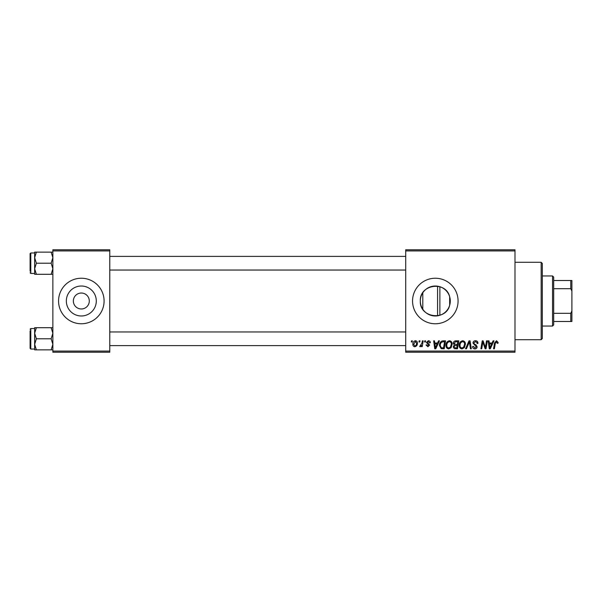 <?xml version="1.0" encoding="UTF-8"?>
<svg xmlns="http://www.w3.org/2000/svg" width="602" height="602" viewBox="0 0 602 602"><rect width="100%" height="100%" fill="white"/><g stroke="black" fill="none" stroke-linecap="round" stroke-linejoin="round"><path stroke-width="0.9" d="M73.354 301A7.969 7.969 0 0 0 81.323 308.969A7.969 7.969 0 0 0 89.292 301A7.969 7.969 0 0 0 81.323 293.031A7.969 7.969 0 0 0 73.354 301M66.34 301A14.982 14.982 0 0 0 81.323 315.982A14.982 14.982 0 0 0 96.297 301A14.982 14.982 0 0 0 81.323 286.018A14.982 14.982 0 0 0 66.34 301M58.56 301A22.763 22.763 0 0 0 81.323 323.763A22.763 22.763 0 0 0 104.086 301A22.763 22.763 0 0 0 81.323 278.237A22.763 22.763 0 0 0 58.56 301M449.656 305.327C445.916 321.385 419.353 317.796 420.331 301C419.368 284.212 445.849 280.592 449.656 296.673L450.288 301L449.656 305.327L449.656 296.673M450.288 301A14.982 14.982 0 0 1 435.314 315.982A14.982 14.982 0 0 1 420.331 301A14.982 14.982 0 0 1 435.314 286.018A14.982 14.982 0 0 1 450.288 301M412.551 301A22.763 22.763 0 0 0 435.314 323.763A22.763 22.763 0 0 0 458.077 301A22.763 22.763 0 0 0 435.314 278.237A22.763 22.763 0 0 0 412.551 301M514.988 352.223L405.718 352.223L405.718 351.079L514.988 351.079L514.988 352.223M514.988 250.921L405.718 250.921L405.718 249.777L514.988 249.777L514.988 351.079M424.756 340.837L425.584 340.837L425.411 341.974L424.568 341.974L424.756 340.837M419.173 340.837L420 340.837L419.827 341.974L418.977 341.974L419.173 340.837M449.446 340.732C451.274 341.071 452.192 342.214 452.177 344.178L451.086 347.708L448.723 348.912C446.834 348.566 445.916 347.384 445.969 345.36C445.954 342.831 447.113 341.289 449.446 340.732M438.557 340.837L439.452 340.837L435.758 348.806L434.742 348.806L433.651 340.837L434.486 340.837L434.749 343.012L437.579 343.012L438.557 340.837M455.609 340.837L458.799 340.837L457.452 348.806L454.314 348.671L453.216 346.872L454.314 344.923L453.314 343.313C453.411 341.846 454.179 341.018 455.609 340.837M469.011 340.837L470.072 340.837L471.291 348.806L470.448 348.806L469.409 341.974L466.422 348.806L465.527 348.806L469.011 340.837M498.125 342.493L498.05 343.215L497.214 343.321L496.439 341.665L495.348 343.163L494.392 348.806L493.557 348.806L494.543 342.967L496.492 340.732L498.125 342.493M486.521 340.837L487.357 340.837L486.002 348.806L485.129 348.806L482.849 342.041L481.735 348.806L480.893 348.806L482.247 340.837L483.12 340.837L485.415 347.587L486.521 340.837M405.718 250.921L405.718 351.079M493.091 340.837L493.986 340.837L490.284 348.806L489.276 348.806L488.184 340.837L489.012 340.837L489.283 343.012L492.112 343.012L493.091 340.837M475.475 340.732C477.145 340.822 477.973 341.725 477.943 343.433L477.115 343.531L476.904 342.357L475.422 341.665L473.804 342.997L474.022 343.697L476.182 345.051L477.115 346.797C477.01 348.159 476.265 348.867 474.888 348.912C473.443 348.821 472.668 348.054 472.555 346.601L473.39 346.346L474.91 347.979L476.287 346.842L472.976 343.072C473.127 341.582 473.962 340.8 475.475 340.732M462.69 340.732C464.526 341.071 465.436 342.214 465.421 344.178L464.33 347.708L461.967 348.912C460.078 348.566 459.16 347.384 459.213 345.36C459.198 342.831 460.357 341.289 462.69 340.732M430.347 342.696L429.519 342.907L428.331 341.462L427.239 342.35L429.617 345.089L427.887 346.737L425.998 344.976L426.826 344.871L427.924 346.015L428.79 345.217L426.412 342.41L428.368 340.732C429.632 340.785 430.287 341.439 430.347 342.696M443.2 340.837L445.555 340.837L444.208 348.806L441.206 348.701L439.452 345.548C439.4 343.509 440.228 342.004 441.921 341.025L443.2 340.837M415.44 340.732C416.75 340.913 417.404 341.68 417.412 343.042C417.487 345.066 416.614 346.293 414.793 346.737C413.461 346.526 412.822 345.721 412.859 344.314C412.806 342.372 413.664 341.176 415.44 340.732M422.363 340.837L423.198 340.837L422.22 346.632L421.385 346.632L421.596 345.435L420.249 346.737L419.684 346.526L421.942 343.155L422.363 340.837M411.512 340.837L412.34 340.837L412.167 341.974L411.316 341.974L411.512 340.837M109.775 352.223L52.863 352.223L52.863 351.079L109.775 351.079L109.775 352.223M109.775 250.921L52.863 250.921L52.863 249.777L109.775 249.777L109.775 351.079M52.863 250.921L52.863 351.079M490.555 346.308L491.661 343.945L489.396 343.945L489.893 347.933L490.555 346.308M463.683 347.091L464.593 344.141C464.601 342.741 463.946 341.913 462.629 341.665C460.854 342.199 459.996 343.464 460.041 345.45C460.011 346.872 460.658 347.715 461.997 347.979L463.683 347.091M456.775 347.873L457.189 345.39L454.495 345.721L454.043 346.835L455.353 347.873L456.775 347.873M457.347 344.457L457.806 341.77L455.436 341.808L454.141 343.343L455.594 344.457L457.347 344.457M436.021 346.308L437.127 343.945L434.87 343.945L435.366 347.933L436.021 346.308M443.531 347.873L444.562 341.77L443.493 341.77C441.304 341.974 440.228 343.253 440.28 345.593L441.281 347.738L443.531 347.873M450.439 347.091L451.349 344.141C451.357 342.741 450.702 341.913 449.385 341.665C447.61 342.199 446.752 343.464 446.797 345.45C446.767 346.872 447.414 347.715 448.746 347.979L450.439 347.091M414.823 346.015C416.08 345.556 416.659 344.592 416.584 343.132L415.433 341.462L413.687 344.314L414.823 346.015M541.168 262.299L542.304 263.435L542.304 338.565L541.168 339.701L541.168 262.299L514.988 262.299M34.653 257.671L34.653 268.748L36.368 263.209L34.653 257.671L36.368 252.133L34.653 252.133L34.653 257.671M30.1 271.178L30.1 253.653L30.785 252.968L30.785 273.451L34.653 273.451M52.863 252.133L51.147 252.133L52.863 257.671L51.147 263.209L36.368 263.209M51.147 252.133L36.368 252.133M51.147 263.209L52.863 268.748L51.147 274.294L36.368 274.294L34.653 268.748L34.653 274.294L36.368 274.294M51.147 274.294L52.863 274.294M52.863 327.706L51.147 327.706L52.863 333.252L51.147 338.791L52.863 344.329L51.147 349.867L36.368 349.867L34.653 344.329L36.368 338.791L34.653 333.252L36.368 327.706L34.653 327.706L34.653 349.867L36.368 349.867M30.1 330.822L30.1 338.791L30.1 330.822M34.653 328.549L30.785 328.549L30.785 349.032L30.1 348.347L30.1 338.791M51.147 327.706L36.368 327.706M51.147 338.791L36.368 338.791M51.147 349.867L52.863 349.867M552.553 326.043L552.553 275.957L553.689 277.101L553.689 324.899L552.553 326.043L542.304 326.043M552.553 275.957L542.304 275.957M571.9 321.491L570.764 321.491L570.764 313.311L571.9 310.925L571.9 321.491M553.689 321.491L570.764 321.491M553.689 280.509L571.9 280.509L571.9 310.925M553.689 313.311L570.764 313.311M571.9 291.075L570.764 288.689L570.764 280.509M553.689 288.689L570.764 288.689M439.866 286.733L439.866 315.267M437.586 315.802L437.586 286.198M422.792 309.225L422.792 292.775M541.168 339.701L514.988 339.701M30.785 252.968L34.653 252.968M30.785 273.451L30.1 272.774M405.718 256.384L109.775 256.384M405.718 270.042L109.775 270.042M109.775 345.616L405.718 345.616M109.775 331.958L405.718 331.958M30.785 349.032L34.653 349.032M30.785 328.549L30.1 329.226"/></g></svg>
